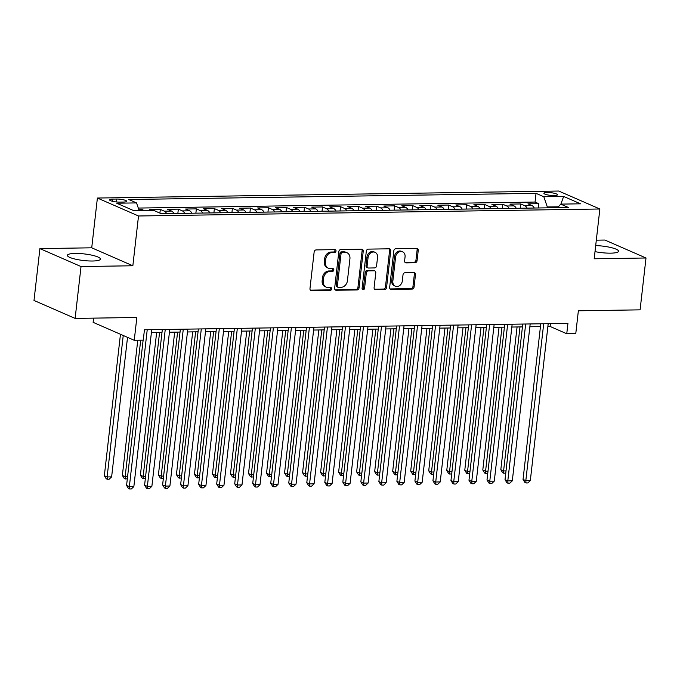 <?xml version="1.0" encoding="UTF-8"?>
<svg xmlns="http://www.w3.org/2000/svg" width="680" height="680" viewBox="0 0 680 680"><rect width="100%" height="100%" fill="white"/><g stroke="black" fill="none" stroke-linecap="round" stroke-linejoin="round"><path stroke-width="1.02" d="M336.013 251.039A1.462 1.207 113.6 0 0 334.942 249.628L316.14 249.917A2.091 1.717 113.6 0 0 314.143 251.974L309.969 288.626A2.091 1.717 113.6 0 0 311.508 290.632L330.301 290.351A1.462 1.207 113.6 0 0 330.625 287.504L328.194 287.538A6.689 5.499 113.6 0 1 326.255 287.155A6.689 5.499 113.6 0 1 323.272 281.103L323.62 278.052A6.689 5.499 113.6 0 1 330.021 271.456L332.46 271.413A1.462 1.207 113.6 0 0 332.784 268.566L330.352 268.6A6.689 5.499 113.6 0 1 328.414 268.218A6.689 5.499 113.6 0 1 325.431 262.174L325.779 259.114A6.689 5.499 113.6 0 1 332.18 252.518L334.611 252.484A1.462 1.207 113.6 0 0 336.013 251.039M328.414 268.218L327.301 267.733A6.689 5.499 113.6 0 1 324.317 261.69L324.666 258.629A6.689 5.499 113.6 0 1 331.067 252.033L333.506 251.991A1.462 1.207 113.6 0 0 334.713 249.636M310.394 290.148L329.188 289.867A1.462 1.207 113.6 0 0 330.395 287.504M326.255 287.155L325.142 286.671A6.689 5.499 113.6 0 1 322.159 280.619L322.507 277.567A6.689 5.499 113.6 0 1 328.916 270.963L331.347 270.929A1.462 1.207 113.6 0 0 332.554 268.566M595 251.625A16.617 3.315 6.5 0 0 610.683 253.155A16.617 3.315 6.5 0 0 618.519 251.251A16.617 3.315 6.5 0 0 595.688 245.599M75.225 253.436A16.617 3.315 6.5 0 0 67.388 255.34A16.617 3.315 6.5 0 0 75.684 259.216A16.617 3.315 6.5 0 0 92.565 261.01A16.617 3.315 6.5 0 0 100.41 259.106A16.617 3.315 6.5 0 0 92.115 255.229A16.617 3.315 6.5 0 0 75.225 253.436M547.094 192.474A6.817 1.36 6.5 0 0 543.881 193.256A6.817 1.36 6.5 0 0 547.281 194.845A6.817 1.36 6.5 0 0 554.208 195.577A6.817 1.36 6.5 0 0 557.43 194.794A6.817 1.36 6.5 0 0 554.021 193.205A6.817 1.36 6.5 0 0 547.094 192.474M415.072 262.743A2.091 1.717 113.6 0 0 417.07 260.686L418.243 250.401A2.091 1.717 113.6 0 0 416.704 248.387L395.837 248.71A2.091 1.717 113.6 0 0 393.83 250.767L389.657 287.419A2.091 1.717 113.6 0 0 391.195 289.425L412.063 289.111A2.091 1.717 113.6 0 0 414.069 287.053L415.48 274.626A2.091 1.717 113.6 0 0 413.942 272.62L405.017 272.756A2.091 1.717 113.6 0 0 403.01 274.822L402.313 280.976A5.593 4.598 113.6 0 1 395.344 286.178A5.593 4.598 113.6 0 1 392.844 281.12L395.599 256.998A5.593 4.598 113.6 0 1 402.569 251.796A5.593 4.598 113.6 0 1 405.059 256.853L404.6 260.874A2.091 1.717 113.6 0 0 406.138 262.879L415.072 262.743L413.958 262.259A2.091 1.717 113.6 0 0 415.956 260.194L417.129 249.917A2.091 1.717 113.6 0 0 416.704 248.387M81.031 266.551L132.846 265.769L91.724 247.809L39.907 248.6L81.031 266.551L75.123 318.41L136.85 317.475L134.249 340.289L143.259 340.153L144.441 329.783L567.944 323.374L566.755 333.744L575.773 333.608L578.365 310.786L640.092 309.85L646 257.992L604.877 240.04L596.309 240.167M132.846 265.769L138.516 215.985L599.862 208.998L594.192 258.782L646 257.992M363.23 251.234A2.091 1.717 113.6 0 0 361.692 249.22L340.816 249.543A2.091 1.717 113.6 0 0 338.819 251.6L334.645 288.252A2.091 1.717 113.6 0 0 336.183 290.258L357.051 289.944A2.091 1.717 113.6 0 0 359.057 287.887L363.23 251.234L362.117 250.75A2.091 1.717 113.6 0 0 361.692 249.228M368.33 249.126L389.198 248.803A2.091 1.717 113.6 0 1 390.736 250.818L386.563 287.47A2.091 1.717 113.6 0 1 384.557 289.527L375.624 289.663A2.091 1.717 113.6 0 1 374.094 287.657L375.785 272.791A2.091 1.717 113.6 0 0 374.247 270.784L368.322 270.87A2.091 1.717 113.6 0 0 366.316 272.935L364.556 288.405A1.462 1.207 113.6 0 1 362.083 288.447L366.325 251.183A2.091 1.717 113.6 0 1 368.33 249.126M75.123 318.41L34 300.458L39.907 248.6M538.279 207.969L538.773 203.685L527.961 203.847L532.015 205.615L524.807 205.725A8.525 4.547 89.1 0 1 527.085 208.139M520.26 208.242L520.744 203.957L509.932 204.119L513.995 205.887L506.787 205.998A8.525 4.547 89.1 0 1 509.065 208.411M502.239 208.522L502.724 204.23L491.912 204.391L495.975 206.159L488.758 206.269A8.525 4.547 89.1 0 1 491.045 208.683M484.219 208.794L484.704 204.501L473.892 204.663L477.946 206.44L470.738 206.542A8.525 4.547 89.1 0 1 473.017 208.964M466.191 209.066L466.684 204.773L455.872 204.935L459.927 206.712L452.719 206.814A8.525 4.547 89.1 0 1 454.996 209.236M448.171 209.338L448.664 205.045L437.852 205.207L441.906 206.983L434.699 207.094A8.525 4.547 89.1 0 1 436.976 209.508M430.151 209.61L430.644 205.317L419.832 205.479L423.887 207.256L416.678 207.366A8.525 4.547 89.1 0 1 418.957 209.78M412.131 209.882L412.624 205.589L401.803 205.76L405.866 207.528L398.659 207.638A8.525 4.547 89.1 0 1 400.936 210.052M394.111 210.154L394.596 205.862L383.784 206.031L387.846 207.799L380.638 207.91A8.525 4.547 89.1 0 1 382.916 210.324M376.091 210.426L376.575 206.142L365.763 206.304L369.818 208.071L362.61 208.182A8.525 4.547 89.1 0 1 364.897 210.596M358.071 210.698L358.555 206.414L347.743 206.576L351.798 208.344L344.59 208.454A8.525 4.547 89.1 0 1 346.868 210.868M340.043 210.978L340.536 206.686L329.724 206.847L333.778 208.615L326.57 208.726A8.525 4.547 89.1 0 1 328.848 211.14M322.023 211.25L322.515 206.958L311.703 207.119L315.758 208.896L308.55 208.998A8.525 4.547 89.1 0 1 310.828 211.42M304.002 211.522L304.495 207.23L293.683 207.392L297.738 209.168L290.53 209.27A8.525 4.547 89.1 0 1 292.808 211.692M285.982 211.794L286.475 207.502L275.655 207.663L279.718 209.44L272.51 209.55A8.525 4.547 89.1 0 1 274.788 211.964M267.962 212.066L268.447 207.774L257.635 207.935L261.698 209.712L254.49 209.822A8.525 4.547 89.1 0 1 256.768 212.237M249.942 212.339L250.427 208.046L239.615 208.216L243.669 209.984L236.462 210.094A8.525 4.547 89.1 0 1 238.748 212.508M231.923 212.611L232.407 208.318L221.595 208.488L225.65 210.256L218.441 210.367A8.525 4.547 89.1 0 1 220.72 212.781M213.894 212.882L214.387 208.599L203.575 208.76L207.63 210.528L200.421 210.638A8.525 4.547 89.1 0 1 202.7 213.053M195.874 213.155L196.367 208.87L185.555 209.032L189.609 210.8L182.401 210.91A8.525 4.547 89.1 0 1 184.679 213.325M177.854 213.435L178.347 209.143L167.535 209.304L171.589 211.072L164.381 211.182A8.525 4.547 89.1 0 1 166.659 213.596M159.902 213.112L160.327 209.415L149.506 209.576L151.215 210.324M119.603 202.113L123.573 202.054A6.604 1.317 6.5 0 0 126.693 201.297A6.604 1.317 6.5 0 0 123.386 199.758A6.604 1.317 6.5 0 0 116.68 199.044L112.719 199.104A6.604 1.317 6.5 0 0 109.599 199.861A6.604 1.317 6.5 0 0 112.897 201.399A6.604 1.317 6.5 0 0 119.603 202.113M138.516 215.985L97.393 198.033L558.739 191.037L599.862 208.998M538.773 203.685L535.049 202.054L536.035 193.341L128.758 199.512L136.535 202.912L139.136 210.502M536.035 193.341L543.821 196.741L563.644 196.444L580.533 203.813L560.711 204.119L568.497 207.51L161.211 213.681L153.433 210.29L133.612 210.588L116.713 203.209L136.535 202.912M160.327 209.415L164.381 211.182M178.347 209.143L182.401 210.91M196.367 208.87L200.421 210.638M214.387 208.599L218.441 210.367M232.407 208.318L236.462 210.094M250.427 208.046L254.49 209.822M268.447 207.774L272.51 209.55M286.475 207.502L290.53 209.27M304.495 207.23L308.55 208.998M322.515 206.958L326.57 208.726M340.536 206.686L344.59 208.454M358.555 206.414L362.61 208.182M376.575 206.142L380.638 207.91M394.596 205.862L398.659 207.638M412.624 205.589L416.678 207.366M430.644 205.317L434.699 207.094M448.664 205.045L452.719 206.814M466.684 204.773L470.738 206.542M484.704 204.501L488.758 206.269M502.724 204.23L506.787 205.998M520.744 203.957L524.807 205.725M535.049 202.054L138.304 208.063M142.214 210.46L142.298 209.686L138.873 209.737M142.298 209.686L143.999 210.426M558.433 206.814L547.323 206.975L547.221 207.833M93.602 318.129L93.126 322.337L134.249 340.289M91.724 247.809L97.393 198.033M547.885 326.493L550.086 326.459L566.755 333.744M151.41 332.503L162.01 332.341M169.439 332.231L180.03 332.07M187.459 331.959L198.05 331.798M205.479 331.678L216.07 331.525M223.499 331.406L234.09 331.245M241.519 331.135L252.11 330.973M259.539 330.863L270.139 330.701M277.559 330.591L288.159 330.429M295.587 330.319L306.178 330.157M313.607 330.046L324.199 329.885M331.627 329.774L342.219 329.613M349.648 329.502L360.238 329.341M367.668 329.222L378.258 329.069M385.688 328.95L396.287 328.788M403.707 328.678L414.307 328.517M421.736 328.406L432.327 328.245M439.756 328.134L450.347 327.973M457.776 327.862L468.367 327.7M475.796 327.59L486.387 327.428M493.816 327.318L504.407 327.156M511.836 327.037L522.435 326.885M529.856 326.765L540.456 326.613M550.409 323.637L550.086 326.459M173.868 213.494A8.525 4.547 -90.9 0 0 171.589 211.072M191.887 213.222A8.525 4.547 -90.9 0 0 189.609 210.8M209.907 212.942A8.525 4.547 -90.9 0 0 207.63 210.528M227.936 212.67A8.525 4.547 -90.9 0 0 225.65 210.256M245.956 212.398A8.525 4.547 -90.9 0 0 243.669 209.984M263.976 212.126A8.525 4.547 -90.9 0 0 261.698 209.712M281.996 211.854A8.525 4.547 -90.9 0 0 279.718 209.44M300.016 211.582A8.525 4.547 -90.9 0 0 297.738 209.168M318.036 211.31A8.525 4.547 -90.9 0 0 315.758 208.896M336.056 211.038A8.525 4.547 -90.9 0 0 333.778 208.615M354.084 210.766A8.525 4.547 -90.9 0 0 351.798 208.344M372.104 210.486A8.525 4.547 -90.9 0 0 369.818 208.071M390.125 210.214A8.525 4.547 -90.9 0 0 387.846 207.799M408.144 209.941A8.525 4.547 -90.9 0 0 405.866 207.528M426.164 209.669A8.525 4.547 -90.9 0 0 423.887 207.256M444.185 209.397A8.525 4.547 -90.9 0 0 441.906 206.983M462.204 209.125A8.525 4.547 -90.9 0 0 459.927 206.712M480.233 208.853A8.525 4.547 -90.9 0 0 477.946 206.44M498.253 208.581A8.525 4.547 -90.9 0 0 495.975 206.159M516.273 208.309A8.525 4.547 -90.9 0 0 513.995 205.887M560.711 204.119L557.693 207.68M534.293 208.029A8.525 4.547 -90.9 0 0 532.015 205.615M547.323 206.975L543.821 196.741M563.644 196.444L560.889 204.111M336.183 290.258L335.078 289.782L355.946 289.459A2.091 1.717 113.6 0 0 357.944 287.394L362.117 250.75M342.44 252.365A1.462 1.207 113.6 0 0 341.037 253.801L337.374 285.974A1.462 1.207 113.6 0 0 338.453 287.385L341.02 287.343A6.689 5.499 113.6 0 0 347.421 280.738L349.928 258.749A6.689 5.499 113.6 0 0 346.945 252.705A6.689 5.499 113.6 0 0 345.006 252.323L341.326 251.872A1.462 1.207 113.6 0 0 339.932 253.317L341.037 253.801M338.028 287.3L336.914 286.815A1.462 1.207 113.6 0 1 336.26 285.49L339.932 253.317M346.945 252.705L345.831 252.221A6.689 5.499 113.6 0 0 343.893 251.838L345.006 252.323M341.326 251.872L343.893 251.838M375.624 289.663L374.527 289.178L383.452 289.043A2.091 1.717 113.6 0 0 385.45 286.977L389.623 250.333A2.091 1.717 113.6 0 0 389.198 248.803M374.85 270.903L373.736 270.419A2.091 1.717 113.6 0 0 373.133 270.3L367.208 270.385A2.091 1.717 113.6 0 0 365.211 272.45L363.443 287.921L364.556 288.405M362.253 289.34A1.462 1.207 113.6 0 0 363.443 287.921M377.545 257.372A5.593 4.598 113.6 0 0 375.046 252.314A5.593 4.598 113.6 0 0 368.075 257.516L367.106 266.016A2.091 1.717 113.6 0 0 368.645 268.022L374.57 267.928A2.091 1.717 113.6 0 0 376.575 265.872L377.545 257.372M375.046 252.314L373.932 251.829A5.593 4.598 113.6 0 0 366.962 257.023L368.075 257.516M368.041 267.903L366.928 267.418A2.091 1.717 113.6 0 1 365.993 265.523L366.962 257.023M406.138 262.879L405.034 262.395L413.958 262.259M402.569 251.796L401.455 251.311A5.593 4.598 113.6 0 0 394.485 256.504L395.599 256.998M395.344 286.178L394.23 285.694A5.593 4.598 113.6 0 1 391.731 280.636L394.485 256.504M391.195 289.425L390.091 288.949L410.958 288.626A2.091 1.717 113.6 0 0 412.955 286.56L414.375 274.142A2.091 1.717 113.6 0 0 413.942 272.62M120.462 334.271L104.346 475.728L107.126 476.943L111.631 476.875L127.525 337.356M123.242 335.486L107.126 476.943L107.338 479.256L106.224 478.771L104.346 475.728M111.631 476.875L109.14 479.221L107.338 479.256M143.123 340.161L126.573 485.435L129.353 486.65L147.228 329.74M133.858 486.574L131.368 488.929L129.566 488.962L129.353 486.65L133.858 486.574L151.733 329.673M129.566 488.962L128.452 488.469L126.573 485.435M137.768 340.238L122.366 475.456L125.145 476.671L127.576 476.629M140.692 340.195L125.145 476.671L125.358 478.983L124.244 478.49L122.366 475.456M127.33 478.788L125.358 478.983M156.655 332.418L140.386 475.184L143.166 476.391L145.596 476.357M159.57 332.375L143.166 476.391L143.378 478.703L142.264 478.219L140.386 475.184M145.35 478.516L143.378 478.703M174.675 332.146L158.406 474.912L161.185 476.119L163.617 476.085M177.599 332.103L161.185 476.119L161.398 478.431L160.284 477.946L158.406 474.912M163.379 478.244L161.398 478.431M192.695 331.874L176.426 474.631L179.206 475.847L181.645 475.813M195.619 331.832L179.206 475.847L179.418 478.159L178.304 477.675L176.426 474.631M181.398 477.972L179.418 478.159M162.333 329.511L144.594 485.163L147.373 486.37L165.248 329.469M151.878 486.302L149.387 488.656L147.585 488.682L147.373 486.37L151.878 486.302L169.754 329.4M147.585 488.682L146.472 488.197L144.594 485.163M180.353 329.239L162.613 484.891L165.393 486.098L183.277 329.197M169.898 486.03L167.407 488.385L165.606 488.41L165.393 486.098L169.898 486.03L187.782 329.128M165.606 488.41L164.492 487.925L162.613 484.891M198.373 328.967L180.642 484.611L183.421 485.826L201.297 328.925M187.927 485.758L185.428 488.113L183.625 488.138L183.421 485.826L187.927 485.758L205.802 328.856M183.625 488.138L182.52 487.654L180.642 484.611M216.393 328.695L198.662 484.338L201.441 485.554L219.317 328.652M205.946 485.486L203.447 487.84L201.645 487.866L201.441 485.554L205.946 485.486L223.822 328.584M201.645 487.866L200.541 487.381L198.662 484.338M210.715 331.602L194.454 474.36L197.225 475.575L199.665 475.541M213.639 331.559L197.225 475.575L197.438 477.887L196.333 477.402L194.454 474.36M199.418 477.692L197.438 477.887M234.413 328.423L216.682 484.067L219.462 485.282L237.337 328.38M223.966 485.214L221.476 487.568L219.674 487.594L219.462 485.282L223.966 485.214L241.842 328.312M219.674 487.594L218.56 487.11L216.682 484.067M228.735 331.33L212.475 474.087L215.254 475.303L217.685 475.269M231.659 331.287L215.254 475.303L215.458 477.615L214.353 477.131L212.475 474.087M217.439 477.419L215.458 477.615M252.433 328.151L234.702 483.794L237.481 485.01L255.357 328.108M241.986 484.942L239.496 487.296L237.694 487.322L237.481 485.01L241.986 484.942L259.862 328.041M237.694 487.322L236.58 486.837L234.702 483.794M246.755 331.058L230.495 473.815L233.274 475.031L235.705 474.997M249.679 331.015L233.274 475.031L233.486 477.343L232.373 476.858L230.495 473.815M235.458 477.147L233.486 477.343M270.453 327.879L252.722 483.522L255.501 484.738L273.377 327.828M260.006 484.67L257.516 487.024L255.714 487.05L255.501 484.738L260.006 484.67L277.882 327.76M255.714 487.05L254.6 486.565L252.722 483.522M264.784 330.786L248.514 473.543L251.294 474.759L253.725 474.716M267.699 330.743L251.294 474.759L251.506 477.071L250.393 476.587L248.514 473.543M253.478 476.875L251.506 477.071M288.481 327.607L270.742 483.25L273.522 484.466L291.397 327.556M278.026 484.398L275.536 486.744L273.734 486.778L273.522 484.466L278.026 484.398L295.902 327.488M273.734 486.778L272.62 486.293L270.742 483.25M282.803 330.514L266.534 473.271L269.314 474.487L271.745 474.444M285.719 330.463L269.314 474.487L269.526 476.799L268.413 476.315L266.534 473.271M271.499 476.603L269.526 476.799M300.824 330.242L284.554 473L287.334 474.215L289.765 474.173M303.748 330.191L287.334 474.215L287.547 476.527L286.433 476.034L284.554 473M289.527 476.331L287.547 476.527M318.844 329.962L302.575 472.727L305.354 473.935L307.793 473.9M321.767 329.919L305.354 473.935L305.567 476.246L304.453 475.762L302.575 472.727M307.547 476.06L305.567 476.246M336.863 329.69L320.603 472.456L323.374 473.662L325.813 473.629M339.787 329.647L323.374 473.662L323.587 475.975L322.481 475.49L320.603 472.456M325.567 475.787L323.587 475.975M354.883 329.418L338.623 472.175L341.402 473.39L343.833 473.356M357.808 329.375L341.402 473.39L341.606 475.702L340.501 475.218L338.623 472.175M343.587 475.515L341.606 475.702M372.903 329.146L356.643 471.903L359.423 473.118L361.853 473.085M375.827 329.103L359.423 473.118L359.635 475.43L358.522 474.946L356.643 471.903M361.607 475.235L359.635 475.43M390.932 328.874L374.663 471.631L377.442 472.846L379.874 472.812M393.848 328.831L377.442 472.846L377.655 475.159L376.541 474.674L374.663 471.631M379.627 474.963L377.655 475.159M408.952 328.601L392.683 471.359L395.462 472.575L397.894 472.532M411.876 328.559L395.462 472.575L395.675 474.887L394.561 474.402L392.683 471.359M397.647 474.691L395.675 474.887M426.972 328.329L410.703 471.087L413.482 472.302L415.913 472.26M429.896 328.287L413.482 472.302L413.695 474.614L412.582 474.13L410.703 471.087M415.675 474.419L413.695 474.614M444.992 328.058L428.723 470.815L431.502 472.031L433.942 471.988M447.916 328.006L431.502 472.031L431.715 474.342L430.601 473.858L428.723 470.815M433.695 474.147L431.715 474.342M463.012 327.786L446.752 470.543L449.531 471.75L451.962 471.716M465.936 327.734L449.531 471.75L449.735 474.07L448.63 473.577L446.752 470.543M451.715 473.875L449.735 474.07M481.032 327.505L464.771 470.271L467.551 471.478L469.982 471.444M483.956 327.462L467.551 471.478L467.755 473.79L466.65 473.305L464.771 470.271M469.736 473.603L467.755 473.79M306.501 327.326L288.762 482.978L291.541 484.194L309.425 327.284M296.047 484.117L293.556 486.472L291.754 486.506L291.541 484.194L296.047 484.117L313.93 327.216M291.754 486.506L290.64 486.013L288.762 482.978M324.522 327.054L306.791 482.706L309.57 483.913L327.445 327.012M314.075 483.846L311.576 486.2L309.774 486.225L309.57 483.913L314.075 483.846L331.95 326.944M309.774 486.225L308.669 485.741L306.791 482.706M342.541 326.782L324.81 482.435L327.59 483.642L345.466 326.74M332.095 483.573L329.596 485.928L327.794 485.954L327.59 483.642L332.095 483.573L349.971 326.672M327.794 485.954L326.689 485.469L324.81 482.435M360.561 326.51L342.83 482.154L345.61 483.369L363.486 326.468M350.115 483.302L347.625 485.656L345.822 485.681L345.61 483.369L350.115 483.302L367.99 326.4M345.822 485.681L344.709 485.197L342.83 482.154M378.582 326.238L360.85 481.882L363.63 483.098L381.505 326.196M368.135 483.029L365.644 485.384L363.842 485.41L363.63 483.098L368.135 483.029L386.01 326.128M363.842 485.41L362.729 484.925L360.85 481.882M396.61 325.966L378.87 481.61L381.65 482.825L399.525 325.924M386.155 482.758L383.664 485.112L381.863 485.137L381.65 482.825L386.155 482.758L404.03 325.856M381.863 485.137L380.749 484.653L378.87 481.61M414.63 325.695L396.89 481.338L399.67 482.554L417.546 325.652M404.175 482.486L401.684 484.84L399.882 484.865L399.67 482.554L404.175 482.486L422.05 325.584M399.882 484.865L398.769 484.381L396.89 481.338M432.65 325.423L414.911 481.066L417.69 482.281L435.574 325.372M422.195 482.213L419.704 484.568L417.902 484.594L417.69 482.281L422.195 482.213L440.079 325.303M417.902 484.594L416.789 484.109L414.911 481.066M450.67 325.15L432.939 480.794L435.719 482.01L453.594 325.1M440.223 481.942L437.725 484.287L435.923 484.321L435.719 482.01L440.223 481.942L458.099 325.031M435.923 484.321L434.817 483.837L432.939 480.794M468.69 324.87L450.959 480.522L453.738 481.729L471.614 324.827M458.243 481.661L455.744 484.015L453.942 484.05L453.738 481.729L458.243 481.661L476.119 324.76M453.942 484.05L452.837 483.556L450.959 480.522M486.71 324.598L468.979 480.25L471.758 481.457L489.634 324.555M476.263 481.389L473.773 483.743L471.971 483.769L471.758 481.457L476.263 481.389L494.139 324.488M471.971 483.769L470.858 483.285L468.979 480.25M504.73 324.326L486.999 479.978L489.779 481.185L507.654 324.284M494.284 481.117L491.793 483.471L489.991 483.497L489.779 481.185L494.284 481.117L512.159 324.216M489.991 483.497L488.877 483.012L486.999 479.978M499.052 327.233L482.791 469.999L485.571 471.206L488.002 471.172M501.976 327.19L485.571 471.206L485.784 473.518L484.67 473.034L482.791 469.999M487.756 473.331L485.784 473.518M522.759 324.054L505.019 479.697L507.798 480.913L525.674 324.012M512.303 480.845L509.813 483.2L508.011 483.225L507.798 480.913L512.303 480.845L530.179 323.944M508.011 483.225L506.897 482.74L505.019 479.697M517.081 326.961L500.812 469.719L503.591 470.934L506.022 470.9M519.996 326.918L503.591 470.934L503.804 473.246L502.69 472.762L500.812 469.719M505.775 473.059L503.804 473.246M540.779 323.782L523.039 479.425L525.818 480.641L543.694 323.74M530.323 480.573L527.833 482.927L526.031 482.953L525.818 480.641L530.323 480.573L548.199 323.672M526.031 482.953L524.917 482.469L523.039 479.425M112.463 201.297L112.719 199.104M116.348 201.952L116.68 199.044M331.067 252.033L332.18 252.518M324.666 258.629L325.779 259.114M324.317 261.69L325.431 262.174M331.347 270.929L332.46 271.413M328.916 270.963L330.021 271.456M322.507 277.567L323.62 278.052M322.159 280.619L323.272 281.103M329.188 289.867L330.301 290.351M310.403 290.156L311.508 290.632M333.506 251.991L334.611 252.484M357.944 287.394L359.057 287.887M355.946 289.459L357.051 289.944M336.26 285.49L337.374 285.974M389.623 250.333L390.736 250.818M385.45 286.977L386.563 287.47M383.452 289.043L384.557 289.527M373.133 270.3L374.247 270.784M367.208 270.385L368.322 270.87M365.211 272.45L366.316 272.935M365.993 265.523L367.106 266.016M391.731 280.636L392.844 281.12M414.375 274.142L415.48 274.626M412.955 286.56L414.069 287.053M410.958 288.626L412.063 289.111M417.129 249.917L418.243 250.401M415.956 260.194L417.07 260.686"/></g></svg>
